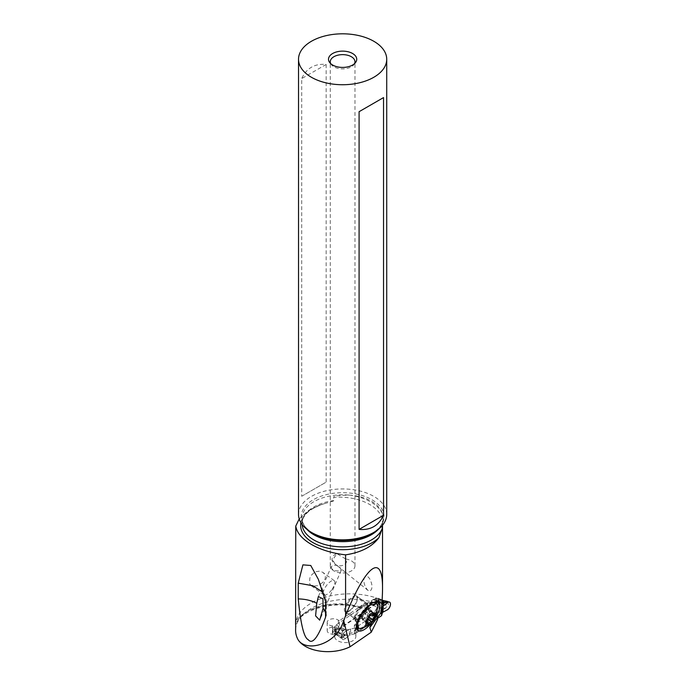 <?xml version="1.0" encoding="UTF-8"?>
<svg xmlns="http://www.w3.org/2000/svg" width="686" height="686" viewBox="0 0 686 686"><rect width="100%" height="100%" fill="white"/><g stroke="black" fill="none" stroke-linecap="round" stroke-linejoin="round"><path stroke-width="0.51" stroke-dasharray="3.43 2.57" d="M373.99 599.187A3.524 1.852 115.8 0 0 373.098 599.573L336.08 625.04A3.524 1.852 115.8 0 0 335.188 625.889A14.114 7.409 -64.2 0 1 332.77 628.385L332.77 632.012A14.114 7.409 -64.2 0 1 335.188 631.18A3.524 1.852 115.8 0 0 336.08 630.803L373.098 605.326A3.524 1.852 115.8 0 0 373.99 604.486A14.114 7.409 -64.2 0 1 376.408 601.991L378.192 601.742L378.672 600.885L378.526 598.261L376.408 598.355A14.114 7.409 -64.2 0 1 373.99 599.187L382.128 603.346M376.408 598.355L376.408 601.991M344.989 629.808L342.897 630.777L340.573 637.954L342.897 637.148L344.878 635.476L337.358 632.861C335.231 632.569 334.391 632.655 334.819 633.127L337.452 635.159L336.817 634.379L336.817 633.015L337.452 632.852C338.224 632.818 337.958 632.321 336.646 631.377L334.819 629.525C334.382 629.088 335.231 628.71 337.358 628.393L346.087 629.894L349.731 629.311A2.821 1.629 180 0 1 350.589 629.019A2.821 1.629 0 0 0 349.731 629.311L345.418 631.609L349.397 629.499L349.397 635.27L345.418 638.623A4.408 2.315 -64.2 0 1 342.7 639.438A4.408 2.315 -64.2 0 1 344.132 632.501A4.408 2.315 -64.2 0 1 345.418 631.609L343.18 630.863L342.177 631.746L341.096 638.349L344.989 635.502L349.697 635.056L345.418 638.623A4.408 2.315 -64.2 0 1 342.014 638.28A4.408 2.315 -64.2 0 1 344.132 632.501A4.408 2.315 -64.2 0 1 345.418 631.609M355.185 628.059L350.589 629.019L355.185 628.059L381.219 610.146L355.185 628.059L355.185 633.813L350.589 634.782L355.185 633.813L377.506 618.455L355.185 633.813M373.098 605.326L383.105 610.18L383.02 612.126M349.731 635.073A2.821 1.629 180 0 1 350.589 634.782A2.821 1.629 0 0 0 349.731 635.073L349.697 635.056M345.418 638.623L335.411 633.187C338.078 635.991 338.67 636.394 337.186 634.404L338.069 635.811L342.7 639.438M343.909 635.202L343.943 635.871L340.899 635.905L341.679 634.336M332.77 632.012L332.77 628.385M336.646 634.833L332.882 632.706L332.556 633.041L332.641 629.757L332.641 633.058M336.646 631.377L332.882 629.216L332.641 629.757M337.358 628.393L336.826 629.345L340.899 630.245L344.869 629.791M343.909 629.637L342.897 630.777L340.899 630.245L341.679 629.045M336.826 629.345L335.411 629.302C338.361 631.437 338.953 632.861 337.186 633.59L336.817 634.379M337.358 632.861L336.826 633.735M334.819 633.127L335.411 633.187M338.069 635.811L332.41 632.715M334.819 629.525L335.411 629.302M336.817 633.015L337.186 633.59M387.479 601.425L388.465 604.949L384.855 608.645L387.118 601.356M380.541 602.359L377.935 600.473L378.689 599.341L382.093 600.173M378.672 600.885L383.714 603.328C384.4 604.074 383.843 604.16 382.033 603.603L378.689 602.943C377.84 602.78 377.592 603.448 377.935 604.941L380.541 607.659L373.99 604.486M382.128 608.902L383.114 608.919L382.659 609.477L380.541 607.659M383.105 610.18L382.719 609.545L384.855 608.645L386.998 610.017M380.498 607.633L382.728 607.127L383.114 608.919L384.589 608.465L379.401 604.443C377.797 603.251 377.549 602.917 378.655 603.44C383.62 605.112 385.283 604.778 383.663 602.437L382.505 600.319M377.935 600.473L379.401 600.053L382.728 601.459L380.498 602.334M379.401 600.053L378.655 599.555L382.085 600.233M383.714 603.328L383.08 602.548L383.08 601.185L383.714 601.022L378.192 598.286M383.08 601.185L383.663 601.622M383.02 600.439L378.672 598.578M378.689 602.943L378.655 603.44M383.08 602.548L383.663 602.437M377.935 604.941L379.401 604.443M362.199 608.088A46.468 26.823 0 0 0 296.103 620.821A54.065 31.213 180 0 1 311.435 602.994A54.065 31.213 180 0 1 375.714 597.712A63.695 36.778 180 0 1 376.743 598.081L362.199 608.088L360.622 608.062L360.356 606.338L339.399 620.753L339.399 629.105L376.743 603.406A63.695 36.778 0 0 0 375.714 603.037A54.065 31.213 0 0 0 311.435 608.319A54.065 31.213 0 0 0 295.597 630.391M375.714 597.712L375.714 603.037M376.743 603.406L376.743 598.081M377.506 619.647L376.923 619.364A1.766 1.02 0 0 0 374.436 619.492L354.388 633.358A10.582 6.114 180 0 1 355.863 636.471A10.582 6.114 180 0 1 349.749 642.01A10.582 6.114 180 0 1 338.472 641.153A10.582 6.114 180 0 1 336.166 639.584A10.582 6.114 180 0 1 334.691 636.471A10.582 6.114 180 0 1 334.854 635.408L332.418 634.233A6.174 3.567 180 0 1 329.417 633.444A6.174 3.567 180 0 1 327.205 630.708A6.174 3.567 180 0 1 334.348 627.193A6.174 3.567 180 0 1 337.349 627.982A6.174 3.567 180 0 1 338.361 628.599L339.399 629.105M354.388 633.358L354.388 625.006L372.687 612.341L373.158 614.27L375.979 616.491L376.777 615.779A46.468 26.823 0 0 0 374.539 614.09A1.766 1.02 180 0 1 376.923 614.03L377.506 614.322L377.506 617.143M299.225 518.925L308.357 510.564L321.537 504.493L333.336 501.054L333.816 497.307A43.638 25.193 180 0 1 369.737 504.519A43.638 25.193 180 0 1 382.522 522.338A43.638 25.193 180 0 1 382.222 525.262L382.222 525.596M370.809 625.546L376.348 611.5L375.765 612.495L376.348 611.5L380.919 612.864M370.397 626.104L375.765 612.495L375.979 616.491M372.687 612.341A43.638 25.193 0 0 0 369.737 610.454A43.638 25.193 0 0 0 360.356 606.338M322.789 582.5L317.609 585.698L312.37 586.204L310.561 585.149L309.523 583.297L309.849 578.075L311.127 575.434L314.977 571.858L319.813 571.095L322.9 572.39L324.495 574.036L325.361 576.223L325.207 578.727L322.789 582.5M368.202 590.569C363.314 586.367 361.573 573.976 368.202 577.003L369.737 578.812C372.738 584.969 372.738 589.128 369.737 591.281L368.202 590.569M339.399 620.753L338.361 620.247A6.174 3.567 0 0 0 337.349 619.63A6.174 3.567 0 0 0 330.772 619.124A6.174 3.567 0 0 0 327.205 622.356A6.174 3.567 0 0 0 329.417 625.092A6.174 3.567 0 0 0 332.418 625.881L334.854 627.055A10.582 6.114 0 0 0 334.691 628.119A10.582 6.114 0 0 0 338.472 632.801A10.582 6.114 0 0 0 349.749 633.658A10.582 6.114 0 0 0 355.863 628.119A10.582 6.114 0 0 0 354.388 625.006M338.361 620.247L338.361 628.599M332.418 634.233L332.418 625.881M334.854 627.055L334.854 635.408M373.304 620.264L373.304 614.347L374.539 614.09M377.506 614.322L376.777 615.779M296.103 620.821L295.752 622.605M306.856 529.3A40.568 23.427 180 0 1 302.046 518.23A40.568 23.427 180 0 1 348.685 495.069C337.675 495.438 332.71 496.184 333.816 497.307M348.685 495.069L350.289 495.172C358.418 495.832 365.441 497.839 371.349 501.183C377.154 504.604 380.859 508.789 382.462 513.745L383.191 518.539L382.222 525.262M386.724 514.397A44.101 25.459 0 0 0 373.801 496.39A44.101 25.459 0 0 0 325.747 490.876A44.101 25.459 0 0 0 298.521 514.397M326.15 64.458L326.15 482.147L301.711 496.261L301.711 78.573L326.15 64.458C314.702 63.438 306.556 68.146 301.711 78.573M330.703 63.635A12.348 7.126 0 0 0 331.347 64.681A12.348 7.126 0 0 0 333.893 66.808A12.348 7.126 0 0 0 353.89 64.681A12.348 7.126 0 0 0 354.533 63.635M368.228 590.595L334.819 563.815C339.167 568.574 349.654 564.166 345.624 558.961A12.348 7.126 180 0 1 351.352 560.839A12.348 7.126 180 0 1 354.971 565.881A12.348 7.126 180 0 1 347.348 572.467A12.348 7.126 180 0 1 333.893 570.915A12.348 7.126 180 0 1 330.275 565.881A12.348 7.126 180 0 1 333.422 561.122L332.093 560.685L336.929 553.662A5.291 3.936 -51.3 0 0 332.093 560.685M345.624 558.961L336.929 553.662M331.235 566.773L331.51 568.617L335.051 570.735L340.076 571.009L341.148 569.774C339.827 566.053 336.998 564.612 332.659 565.47L331.235 566.773L318.398 596.468M334.819 563.815L333.422 561.122M341.216 570.358L341.148 569.774M325.558 601.476L325.027 595.697L322.935 592.31M301.711 496.261L326.15 482.147M373.244 602.574L366.598 603.354A9.698 3.704 126.1 0 0 365.424 603.217A9.698 3.704 126.1 0 0 357.723 609.665A9.698 3.704 126.1 0 0 354.679 617.915A9.698 3.704 126.1 0 0 355.365 619.149A9.698 3.704 126.1 0 0 355.571 619.278L355.94 619.467A9.698 3.704 126.1 0 0 364.815 613.155A9.698 3.704 126.1 0 0 367.173 603.663A9.698 3.704 126.1 0 0 366.967 603.534L374.968 602.6M356.326 595.851L366.598 603.354L356.694 596.031A9.698 3.704 -53.9 0 1 356.909 596.16A9.698 3.704 -53.9 0 1 354.551 605.652A9.698 3.704 -53.9 0 1 345.675 611.963L345.307 611.783A9.698 3.704 -53.9 0 1 345.092 611.655A9.698 3.704 -53.9 0 1 347.45 602.162A9.698 3.704 -53.9 0 1 356.326 595.851L356.694 596.031M345.675 611.963L355.94 619.467L357.758 627.776A15.349 5.857 126.1 0 0 364.343 626.198L372.232 618.077L376.76 608.259A15.349 5.857 126.1 0 0 375.868 602.994M364.343 626.198L371.443 617.546L376.76 608.259M349.886 610.274A8.824 3.361 126.1 0 0 355.914 602.951A8.824 3.361 126.1 0 0 356.506 596.931A8.824 3.361 126.1 0 0 352.724 597.849A8.824 3.361 126.1 0 0 346.696 605.163A8.824 3.361 126.1 0 0 346.104 611.183A8.824 3.361 126.1 0 0 349.886 610.274M372.952 602.72A15.349 5.857 126.1 0 0 369.291 604.58A15.349 5.857 126.1 0 0 356.609 624.654M377.823 606.51L377.514 608.997L372.944 618.566L365.132 626.781L361.702 628.573M372.352 614.776L369.3 612.547C367.619 613.353 366.993 614.485 367.413 615.959L366.701 617.692L365.972 617.64C364.763 617.091 363.889 617.709 363.34 619.492L362.997 620.298L362.259 619.587C362.217 617.854 361.968 617.34 361.513 618.026L361.925 617.726L366.847 621.327M369.3 612.547L370.354 611.578L369.668 610.96L370.354 611.578A13.797 9.535 12.9 0 0 364.515 613.713A13.797 9.535 -167.1 0 0 361.445 617.854L363.357 613.55A13.797 13.797 0 0 1 365.252 611.286L363.769 613.027L369.342 617.1M375.251 615.025L369.668 610.96L368.519 610.72L373.055 614.039M367.825 624.303L362.997 620.298M367.079 622.099L361.513 618.026M370.783 615.419L365.209 611.346L368.682 609.057M373.887 613.027L368.914 609.4L368.519 610.72M332.084 589.291A8.824 3.361 126.1 0 0 334.236 580.665A8.824 3.361 126.1 0 0 325.97 586.281A8.824 3.361 126.1 0 0 323.826 594.908A8.824 3.361 126.1 0 0 332.084 589.291M381.819 603.791L373.098 599.573M336.08 625.04L346.087 629.894M346.087 635.656L336.08 630.803M341.739 634.361L335.188 631.18M341.739 629.062L335.188 625.889M337.452 632.852L332.41 630.408M350.589 629.019L350.589 634.782M377.729 598.364L377.729 601.845M378.449 601.545L378.449 598.235M382.033 603.603L378.192 601.742M360.356 607.059A43.638 25.193 0 0 0 295.752 625.118M375.765 615.522A43.638 25.193 0 0 0 372.687 613.061M374.436 619.492L374.436 614.159M376.923 619.364L376.923 614.03M300.914 522.672A41.983 24.242 180 0 1 321.537 504.493M333.816 500.591A40.568 23.427 0 0 0 302.046 523.461A40.568 23.427 0 0 0 302.08 524.421M382.737 514.732A40.568 23.427 180 0 1 383.191 518.23A40.568 23.427 180 0 1 378.38 529.3M383.191 518.539L383.191 518.23C383.225 523.77 379.461 528.855 371.898 533.502A41.4 23.899 0 0 0 371.898 499.7A41.4 23.899 0 0 0 313.348 499.7A41.4 23.899 0 0 0 313.348 533.502C305.785 528.855 302.012 523.77 302.046 518.23L302.046 523.461C302.312 515.092 309.703 508.506 324.238 503.695M382.462 513.745A45.053 26.008 0 0 0 370.732 501.946A45.053 26.008 0 0 0 350.289 495.172M345.307 611.783L355.571 619.278L357.346 627.39M359.979 617.649A8.824 3.361 -53.9 0 1 356.197 618.558A8.824 3.361 -53.9 0 1 356.789 612.538A8.824 3.361 -53.9 0 1 362.825 605.223A8.824 3.361 -53.9 0 1 366.607 604.315A8.824 3.361 -53.9 0 1 366.015 610.326A8.824 3.361 -53.9 0 1 359.979 617.649M360.827 618.686A9.338 3.559 126.1 0 0 367.919 609.331A9.338 3.559 126.1 0 0 366.161 604.375A9.338 3.559 126.1 0 0 363.837 605.541A9.338 3.559 126.1 0 0 356.128 618.112A9.338 3.559 126.1 0 0 360.827 618.686M369.325 617.357L367.413 615.959M368.399 619.415L365.972 617.64M368.056 622.939L363.34 619.492M367.833 623.66L362.259 619.587M367.456 620.513L361.882 616.44M373.416 613.567L367.842 609.494M332.89 629.276L332.89 632.758M337.812 635.588L332.556 633.041M378.526 598.261L382.102 599.993M382.522 525.244L382.522 522.338L382.291 524.73M327.205 622.356L327.205 630.708M334.691 628.119L334.691 636.471M355.863 628.119L355.863 636.471M361.11 608.396C335.848 598.964 298.333 610.025 295.735 625.452M331.347 64.681L329.734 62.598M353.89 64.681L355.502 62.598M354.971 565.881L354.971 61.766M330.275 565.881L330.275 61.766M341.182 570.426L319.719 620.093M326.167 614.87L326.622 601.262L325.027 595.697L318.287 579.224M369.917 626.953L375.859 611.886M354.679 617.915L356.446 628.144M365.424 603.217L375.705 601.785M367.173 603.663L356.909 596.16M355.365 619.149L345.092 611.655M356.583 624.757L356.128 618.112L346.104 611.183M372.961 602.711L366.161 604.375L356.506 596.931M370.114 611.046L375.551 615.016M361.342 618.137L366.77 622.108M369.214 608.962L374.505 612.821M334.236 580.665L322.9 572.39M323.826 594.908L311.041 585.57"/><path stroke-width="1.03" d="M381.553 609.914L382.402 607.127A2.821 1.629 180 0 1 382.745 606.596L382.745 606.596A2.821 1.629 0 0 0 382.402 607.127L381.553 609.914L381.553 615.668L377.506 618.455L381.553 615.668L382.402 612.89A2.821 1.629 180 0 1 382.745 612.349L382.745 612.349A2.821 1.629 0 0 0 382.402 612.89L381.553 615.668M387.118 601.356L384.589 602.094L382.659 603.791L383.105 604.417L382.719 606.578L386.998 603.011A4.408 2.315 -64.2 0 1 388.285 602.119A4.408 2.315 -64.2 0 1 389.399 602.034A4.408 2.315 -64.2 0 1 390.188 605.875A4.408 2.315 -64.2 0 1 386.998 610.017L383.02 612.135L386.998 610.017A4.408 2.315 -64.2 0 0 390.403 604.992A4.408 2.315 -64.2 0 0 388.285 602.119A4.408 2.315 -64.2 0 0 386.998 603.011L383.02 606.364L383.02 612.126M382.719 603.852L386.235 601.433L389.399 602.034M386.998 603.011L382.728 601.459L383.114 603.157L382.128 603.346L382.659 603.791M382.025 601.133L382.728 601.459L381.973 601.854M295.752 622.605L295.597 630.391A54.065 31.213 0 0 0 298.084 639.738C305.973 652.009 332.247 655.567 350.049 646.778L371.289 632.166L377.506 619.647L377.506 617.143M299.225 518.925L295.752 526.085L295.597 624.492M295.752 526.085C296.892 532.859 302.123 538.982 311.435 544.452C320.971 549.863 332.35 553.328 345.59 554.854C361.085 552.462 372.198 546.725 378.929 537.627L382.222 528.546L382.222 525.596M345.59 554.854L345.59 615.574C366.29 564.372 382.857 552.299 382.522 588.648L382.522 525.244M370.397 626.104L369.84 627.519L380.919 612.864C381.982 603.483 382.514 595.405 382.522 588.648M369.84 627.519L371.289 632.166M350.049 646.778L343.763 620.787L345.59 615.574M361.899 613.353A17.399 6.637 126.1 0 0 356.446 628.144A17.399 6.637 126.1 0 0 358.049 630.597L358.418 630.777A17.399 6.637 126.1 0 0 374.333 619.467A17.399 6.637 126.1 0 0 378.183 602.222L377.815 602.042A17.399 6.637 126.1 0 0 375.705 601.785A17.399 6.637 126.1 0 0 361.899 613.353M298.084 639.738C305.965 652.42 335.3 645.072 342.966 622.682L343.763 620.787M322.935 592.31L312.807 585.733L298.23 583.151L298.23 598.912C300.682 624.226 304.009 637.808 308.22 639.669C312.362 644.96 318.141 637.483 325.558 617.246L325.558 601.476L318.553 579.876M298.23 583.151L302.912 564.852L310.758 565.487L318.287 579.224M373.801 532.405L371.898 533.502A41.4 23.899 0 0 1 313.348 533.502L311.435 532.405A44.101 25.459 0 0 0 373.801 532.405A44.101 25.459 0 0 0 386.724 514.397L386.724 59.27A44.101 25.459 180 0 1 359.498 82.792A44.101 25.459 180 0 1 311.435 77.278A44.101 25.459 180 0 1 298.521 59.27A44.101 25.459 180 0 1 325.747 35.749A44.101 25.459 180 0 1 373.801 41.271A44.101 25.459 180 0 1 386.724 59.27M298.521 59.27L298.521 514.397A44.101 25.459 0 0 0 311.435 532.405L313.348 533.502M359.087 111.698L359.087 529.386L383.534 515.28L383.534 97.584L359.087 111.698L383.534 97.584M383.534 515.28C378.689 525.708 370.543 530.407 359.087 529.386M332.641 65.033A14.114 8.146 0 0 0 355.502 62.598A14.114 8.146 0 0 0 352.595 53.508A14.114 8.146 0 0 0 334.614 52.565A14.114 8.146 0 0 0 329.734 62.598A14.114 8.146 0 0 0 332.641 65.033M354.533 63.635A12.348 7.126 0 0 0 354.971 61.766A12.348 7.126 0 0 0 351.352 56.724A12.348 7.126 0 0 0 337.898 55.18A12.348 7.126 0 0 0 330.275 61.766A12.348 7.126 0 0 0 330.703 63.635M298.23 598.912C305.33 599.058 311.521 600.516 316.778 603.277L315.594 615.857L319.693 620.161L323.08 608.259C325.387 611.115 326.21 614.116 325.558 617.246M316.778 603.277L318.364 596.546L322.969 598.861L323.08 608.259M356.609 624.654A15.349 5.857 126.1 0 0 356.617 625.255A15.349 5.857 126.1 0 0 357.766 627.784L358.418 630.777M371.375 623.017L369.857 624.277C363.023 629.251 365.732 617.434 372.472 612.847L376.4 614.879L375.474 617.409L371.375 623.017L368.828 625.1L361.702 628.573L358.555 628.359L357.698 622.939L362.268 613.37L370.08 605.155L376.665 603.577L375.868 602.994A15.349 5.857 126.1 0 0 373.115 602.677A15.349 5.857 126.1 0 0 372.952 602.72M376.665 603.577L377.823 606.51L375.474 617.409M372.026 621.576A1.166 0.446 126.1 0 0 372.987 620.033A2.864 1.089 -53.9 0 1 374.873 616.62A1.166 0.446 126.1 0 0 375.551 615.016A1.166 0.446 126.1 0 0 375.251 615.025A2.864 1.089 -53.9 0 1 374.462 615.059A2.864 1.089 -53.9 0 1 374.487 613.473A1.166 0.446 126.1 0 0 374.505 612.821A1.166 0.446 126.1 0 0 374.007 612.941A1.166 0.446 126.1 0 0 373.416 613.567A2.864 1.089 -53.9 0 1 371.958 615.093A2.864 1.089 -53.9 0 1 370.783 615.419A1.166 0.446 126.1 0 0 370.303 615.548A1.166 0.446 126.1 0 0 369.342 617.1A2.864 1.089 -53.9 0 1 367.456 620.513A1.166 0.446 126.1 0 0 366.77 622.108A1.166 0.446 126.1 0 0 367.079 622.099A2.864 1.089 -53.9 0 1 367.868 622.065A2.864 1.089 -53.9 0 1 367.833 623.66A1.166 0.446 126.1 0 0 367.825 624.303A1.166 0.446 126.1 0 0 368.322 624.183A1.166 0.446 126.1 0 0 368.914 623.565A2.864 1.089 -53.9 0 1 370.371 622.039A2.864 1.089 -53.9 0 1 371.546 621.713A1.166 0.446 126.1 0 0 372.026 621.576M383.105 604.417L381.819 603.791M382.402 612.89L382.402 607.127M342.966 622.682L344.732 626.481M378.929 537.627A41.983 24.242 180 0 1 312.936 542.592A41.983 24.242 180 0 1 300.914 522.672M302.08 524.421A40.568 23.427 0 0 0 313.931 540.019A40.568 23.427 0 0 0 353.959 545.945A40.568 23.427 0 0 0 382.222 528.546M378.38 529.3A40.568 23.427 180 0 1 313.931 534.797A40.568 23.427 180 0 1 306.856 529.3M357.346 627.39L358.049 630.597M377.815 602.042L373.244 602.574M374.968 602.6L378.183 602.222M372.987 620.033L369.325 617.357M374.873 616.62L372.352 614.776M371.546 621.713L368.399 619.415M368.914 623.565L368.056 622.939M374.487 613.473L373.887 613.027M382.188 600.25L387.479 601.425M382.102 599.993L383.02 600.439M325.876 616.105L326.167 614.87M356.583 624.757L356.617 625.255M358.555 628.359L357.766 627.784M366.847 621.327L367.868 622.065M373.055 614.039L374.462 615.059"/></g></svg>
